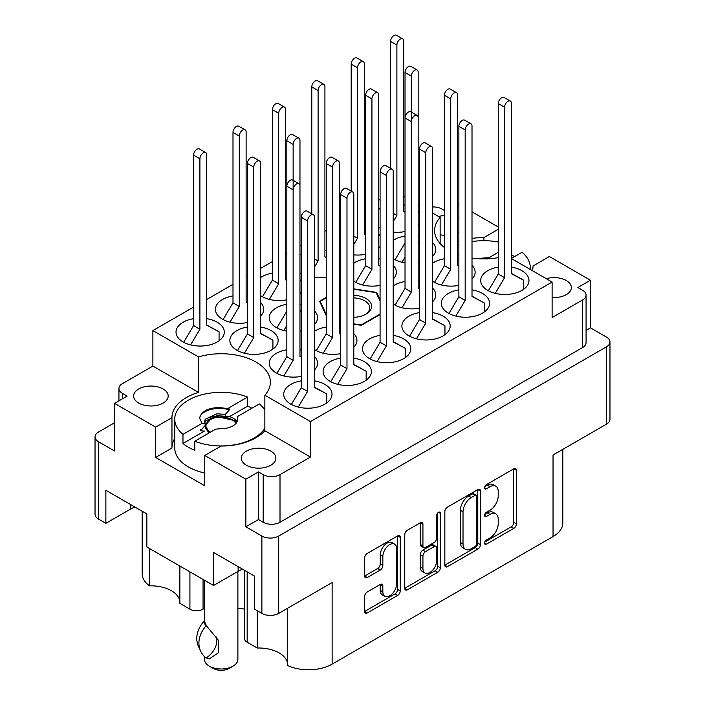 <?xml version="1.0" encoding="UTF-8"?>
<svg xmlns="http://www.w3.org/2000/svg" width="705" height="705" viewBox="0 0 705 705"><rect width="100%" height="100%" fill="white"/><g stroke="black" fill="none" stroke-linecap="round" stroke-linejoin="round"><path stroke-width="1.06" d="M552.112 297.501A17.273 9.976 0 0 0 571.358 287.596A17.273 9.976 0 0 0 566.3 280.546A17.273 9.976 0 0 0 546.287 278.695M458.876 218.524A17.273 9.976 0 0 0 458.611 218.374A17.273 9.976 0 0 0 457.563 217.81M444.432 215.518A17.273 9.976 0 0 0 438.607 216.523M138.7 403.066A17.273 9.976 180 0 1 133.642 396.016A17.273 9.976 180 0 1 144.305 386.807A17.273 9.976 180 0 1 163.128 388.966A17.273 9.976 180 0 1 168.187 396.016A17.273 9.976 180 0 1 157.523 405.234A17.273 9.976 180 0 1 138.7 403.066M246.389 465.238A17.273 9.976 180 0 1 241.33 458.188A17.273 9.976 180 0 1 251.993 448.979A17.273 9.976 180 0 1 270.817 451.138A17.273 9.976 180 0 1 275.875 458.188A17.273 9.976 180 0 1 265.212 467.406A17.273 9.976 180 0 1 246.389 465.238M287.543 608.292L287.543 665.511A33.426 19.299 180 0 0 332.134 664.128L553.037 536.584L553.037 455.007L606.485 424.146L606.485 346.807A11.888 6.865 0 0 0 609.966 341.96A11.888 6.865 0 0 0 606.485 337.105L590.464 327.86L590.464 280.238L549.354 256.505L533.042 266.041M247.173 571.843L247.173 642.211L257.237 648.018A28.976 16.726 180 0 1 279.092 652.9A28.976 16.726 180 0 1 287.543 663.943M203.049 579.431L203.049 609.155A9.288 5.358 180 0 1 189.918 609.155L179.854 603.339L179.854 566.036M179.854 601.77A28.976 16.726 0 0 0 171.403 590.728A28.976 16.726 0 0 0 149.548 585.846A33.426 19.299 180 0 1 142.172 573.747L142.172 511.222M532.372 270.658A49.218 28.412 0 0 0 533.042 265.988A49.218 28.412 0 0 0 533.042 265.926M457.563 254.531A49.218 28.412 0 0 0 458.876 254.99M472.006 258.083A49.218 28.412 0 0 0 498.268 257.669M394.615 544.128L391.989 542.612A9.755 5.631 120 0 0 387.115 543.097A9.755 5.631 120 0 0 380.215 555.038L382.841 556.553A9.755 5.631 120 0 1 389.742 544.612A9.755 5.631 120 0 1 394.615 544.128A9.755 5.631 120 0 1 396.633 548.596L396.633 583.872A9.755 5.631 120 0 1 392.377 593.68A9.755 5.631 120 0 1 384.86 596.298A9.755 5.631 120 0 1 382.841 591.83L382.841 585.952A3.648 2.106 120 0 0 382.084 584.286A3.648 2.106 120 0 0 380.268 584.463L367.243 591.98A3.648 2.106 120 0 0 364.67 596.448L364.67 611.482A3.648 2.106 120 0 0 365.419 613.147A3.648 2.106 120 0 0 367.243 612.971L397.664 595.408A3.648 2.106 120 0 0 400.246 590.94L400.246 537.351A3.648 2.106 120 0 0 399.488 535.685A3.648 2.106 120 0 0 397.664 535.87L367.243 553.434A3.648 2.106 120 0 0 364.67 557.893L364.67 576.055A3.648 2.106 120 0 0 365.419 577.721A3.648 2.106 120 0 0 367.243 577.545L380.268 570.028A3.648 2.106 120 0 0 382.841 565.56L382.841 556.553M438.528 512.271L440.334 513.319A2.556 1.472 120 0 0 439.805 512.147A2.556 1.472 120 0 0 438.528 512.271A2.556 1.472 120 0 0 436.721 515.399L436.721 538.021A3.648 2.106 120 0 1 434.148 542.489L425.512 547.477A3.648 2.106 120 0 1 423.687 547.662A3.648 2.106 120 0 1 422.93 545.987L422.93 524.256A3.648 2.106 120 0 0 422.18 522.59A3.648 2.106 120 0 0 420.356 522.766L422.93 524.256M498.268 267.133A24.146 13.941 0 0 0 480.695 280.546A24.146 13.941 0 0 0 487.763 290.398A24.146 13.941 0 0 0 514.077 293.421A24.146 13.941 0 0 0 528.979 280.546A24.146 13.941 0 0 0 521.912 270.685A24.146 13.941 0 0 0 511.407 267.133M458.876 259.026A24.146 13.941 0 0 0 457.563 258.788M444.432 258.788A24.146 13.941 0 0 0 432.606 263.168M432.606 281.242A24.146 13.941 0 0 0 433.919 282.062A24.146 13.941 0 0 0 458.876 285.375M419.475 281.771A24.146 13.941 0 0 0 418.162 281.533M405.031 281.533A24.146 13.941 0 0 0 393.214 285.913M393.214 303.987A24.146 13.941 0 0 0 394.527 304.807A24.146 13.941 0 0 0 419.475 308.129M340.682 327.261A24.146 13.941 0 0 0 339.369 327.023M326.239 327.023A24.146 13.941 0 0 0 314.412 331.403M314.412 349.477A24.146 13.941 0 0 0 315.725 350.297A24.146 13.941 0 0 0 340.682 353.619M301.282 350.015A24.146 13.941 0 0 0 299.969 349.777M286.838 349.777A24.146 13.941 0 0 0 269.257 363.19A24.146 13.941 0 0 0 276.334 373.042A24.146 13.941 0 0 0 301.282 376.364M458.876 289.878A24.146 13.941 0 0 0 441.295 303.291A24.146 13.941 0 0 0 448.371 313.143A24.146 13.941 0 0 0 474.676 316.166A24.146 13.941 0 0 0 489.587 303.291A24.146 13.941 0 0 0 482.511 293.43A24.146 13.941 0 0 0 472.006 289.878M419.475 312.623A24.146 13.941 0 0 0 401.903 326.036A24.146 13.941 0 0 0 408.97 335.888A24.146 13.941 0 0 0 435.285 338.911A24.146 13.941 0 0 0 450.187 326.036A24.146 13.941 0 0 0 443.119 316.175A24.146 13.941 0 0 0 432.606 312.623M380.074 335.368A24.146 13.941 0 0 0 362.502 348.781A24.146 13.941 0 0 0 369.57 358.642A24.146 13.941 0 0 0 395.884 361.656A24.146 13.941 0 0 0 410.786 348.781A24.146 13.941 0 0 0 403.718 338.929A24.146 13.941 0 0 0 393.214 335.368M340.682 358.114A24.146 13.941 0 0 0 323.101 371.526A24.146 13.941 0 0 0 330.178 381.387A24.146 13.941 0 0 0 356.483 384.41A24.146 13.941 0 0 0 371.394 371.526A24.146 13.941 0 0 0 364.318 361.674A24.146 13.941 0 0 0 353.813 358.114M193.593 318.686A24.146 13.941 0 0 0 176.021 332.099A24.146 13.941 0 0 0 183.088 341.96A24.146 13.941 0 0 0 209.403 344.983A24.146 13.941 0 0 0 224.305 332.099A24.146 13.941 0 0 0 217.237 322.247A24.146 13.941 0 0 0 206.732 318.686M247.437 296.179A24.146 13.941 0 0 0 246.124 295.941M232.994 295.941A24.146 13.941 0 0 0 215.413 309.354A24.146 13.941 0 0 0 222.489 319.215A24.146 13.941 0 0 0 247.437 322.529M286.838 273.434A24.146 13.941 0 0 0 285.525 273.196M272.394 273.196A24.146 13.941 0 0 0 260.568 277.576M260.568 295.642A24.146 13.941 0 0 0 261.881 296.461A24.146 13.941 0 0 0 286.838 299.784M326.239 250.689A24.146 13.941 0 0 0 324.926 250.451M301.282 254.003A24.146 13.941 0 0 0 299.969 254.831M299.969 272.897A24.146 13.941 0 0 0 301.282 273.716M365.631 227.944A24.146 13.941 0 0 0 364.318 227.706M340.682 231.258A24.146 13.941 0 0 0 339.369 232.077M339.369 250.152A24.146 13.941 0 0 0 340.682 250.971M247.437 327.023A24.146 13.941 0 0 0 229.865 340.445A24.146 13.941 0 0 0 236.933 350.297A24.146 13.941 0 0 0 263.247 353.32A24.146 13.941 0 0 0 278.149 340.445A24.146 13.941 0 0 0 271.081 330.583A24.146 13.941 0 0 0 260.568 327.023M301.282 304.516A24.146 13.941 0 0 0 299.969 304.278M286.838 304.278A24.146 13.941 0 0 0 269.257 317.691A24.146 13.941 0 0 0 276.334 327.552A24.146 13.941 0 0 0 286.838 331.112M301.282 380.859A24.146 13.941 0 0 0 283.701 394.271A24.146 13.941 0 0 0 290.777 404.132A24.146 13.941 0 0 0 317.091 407.155A24.146 13.941 0 0 0 331.993 394.271A24.146 13.941 0 0 0 324.926 384.419A24.146 13.941 0 0 0 314.412 380.859M380.074 259.026A24.146 13.941 0 0 0 378.761 258.788M365.631 258.788A24.146 13.941 0 0 0 353.813 263.168M353.813 281.242A24.146 13.941 0 0 0 355.126 282.062A24.146 13.941 0 0 0 380.074 285.375M419.475 236.281A24.146 13.941 0 0 0 418.162 236.043M405.031 236.043A24.146 13.941 0 0 0 393.214 240.423M393.214 258.488A24.146 13.941 0 0 0 394.527 259.317A24.146 13.941 0 0 0 405.031 262.868M405.031 205.19A24.146 13.941 0 0 0 403.718 204.952M380.074 208.513A24.146 13.941 0 0 0 378.761 209.332M378.761 227.407A24.146 13.941 0 0 0 380.074 228.226M332.134 664.128L332.134 582.541L278.695 613.394A11.888 6.865 180 0 1 261.881 613.394L254.531 609.146L254.531 576.091L213.553 552.438L213.553 585.494L146.843 546.974L146.843 513.919L105.873 490.266L105.873 523.322L98.515 519.074A11.888 6.865 180 0 1 95.034 514.227L95.034 436.888A11.888 6.865 0 0 0 98.515 441.735L114.536 450.988L114.536 403.375L155.646 427.107L155.646 457.43L171.958 448.01L171.958 417.686L155.646 427.107M247.173 642.211A9.288 5.358 180 0 1 244.459 638.422L244.459 570.274M237.893 608.098L244.459 609.12M203.049 609.155L204.459 608.336M562.828 449.349L562.828 522.943A33.426 19.299 180 0 1 553.037 536.584M258.471 519.532L263.194 522.255L263.194 474.641L258.471 471.918L258.471 519.532L245.86 526.811L261.881 536.056A11.888 6.865 0 0 0 278.695 536.056L606.485 346.807M245.86 526.811L245.86 479.188L204.758 455.465L204.758 485.789L155.646 457.43M213.553 585.494L238.114 571.314A28.976 16.726 180 0 1 242.599 569.199M134.911 507.027A28.976 16.726 0 0 0 130.425 509.142L105.873 523.322M498.268 227.019L472.006 211.852M609.966 341.96L609.966 419.299A11.888 6.865 180 0 1 606.485 424.146M114.536 422.78L98.515 432.033A11.888 6.865 0 0 0 95.034 436.888M444.846 511.601L444.846 565.19A3.648 2.106 120 0 0 445.604 566.855A3.648 2.106 120 0 0 447.419 566.679L477.849 549.116A3.648 2.106 120 0 0 480.422 544.648L480.422 491.068A3.648 2.106 120 0 0 479.664 489.393A3.648 2.106 120 0 0 477.849 489.578L447.419 507.142A3.648 2.106 120 0 0 444.846 511.601M489.966 537.95L486.415 539.995A2.556 1.472 120 0 0 484.749 542.251A2.556 1.472 120 0 0 485.137 544.295A2.556 1.472 120 0 0 486.415 544.163L513.813 528.353A3.648 2.106 120 0 0 516.386 523.885L516.386 470.297A3.648 2.106 120 0 0 515.637 468.631A3.648 2.106 120 0 0 513.813 468.807L486.415 484.626A2.556 1.472 120 0 0 484.749 486.873A2.556 1.472 120 0 0 485.137 488.917A2.556 1.472 120 0 0 486.415 488.794L489.966 486.75A11.668 6.733 120 0 1 495.8 486.168A11.668 6.733 120 0 1 498.215 491.508L498.215 495.976A11.668 6.733 120 0 1 489.966 510.261L486.415 512.315A2.556 1.472 120 0 0 484.749 514.562A2.556 1.472 120 0 0 485.137 516.606A2.556 1.472 120 0 0 486.415 516.483L489.966 514.43A11.668 6.733 120 0 1 495.8 513.857A11.668 6.733 120 0 1 498.215 519.197L498.215 523.665A11.668 6.733 120 0 1 489.966 537.95M404.758 588.278L435.126 570.742L437.752 572.257A3.648 2.106 120 0 0 440.334 567.798L440.334 513.319M437.752 572.257L407.331 589.821A3.648 2.106 120 0 1 405.507 590.006A3.648 2.106 120 0 1 404.758 588.331L404.758 534.751A3.648 2.106 120 0 1 407.331 530.283L420.356 522.766M393.214 232.121A24.146 13.941 0 0 0 405.031 231.548M418.162 225.239A24.146 13.941 0 0 0 419.475 223.679M419.475 213.06A24.146 13.941 0 0 0 418.162 211.509M418.162 262.868A24.146 13.941 0 0 0 419.475 262.63M432.606 256.32A24.146 13.941 0 0 0 435.743 249.455A24.146 13.941 0 0 0 432.606 242.59M393.214 279.065A24.146 13.941 0 0 0 396.342 272.2A24.146 13.941 0 0 0 393.214 265.336M299.969 331.112A24.146 13.941 0 0 0 301.282 330.874M314.412 324.564A24.146 13.941 0 0 0 317.55 317.691A24.146 13.941 0 0 0 314.412 310.826M353.813 254.866A24.146 13.941 0 0 0 365.631 254.293M378.761 247.984A24.146 13.941 0 0 0 380.074 246.424M380.074 235.805A24.146 13.941 0 0 0 378.761 234.254M314.412 277.611A24.146 13.941 0 0 0 326.239 277.039M339.369 270.729A24.146 13.941 0 0 0 340.682 269.169M340.682 258.559A24.146 13.941 0 0 0 339.369 256.999M299.969 293.474A24.146 13.941 0 0 0 301.282 291.914M301.282 281.304A24.146 13.941 0 0 0 299.969 279.744M260.568 316.219A24.146 13.941 0 0 0 263.705 309.354A24.146 13.941 0 0 0 260.568 302.489M314.412 370.055A24.146 13.941 0 0 0 317.55 363.19A24.146 13.941 0 0 0 314.412 356.325M353.813 347.309A24.146 13.941 0 0 0 356.942 340.445A24.146 13.941 0 0 0 353.813 333.58M432.606 301.81A24.146 13.941 0 0 0 435.743 294.946A24.146 13.941 0 0 0 432.606 288.081M472.006 279.065A24.146 13.941 0 0 0 475.135 272.2A24.146 13.941 0 0 0 472.006 265.336M511.407 258.559L552.112 282.062L310.473 421.572L264.86 395.232A49.218 28.412 180 0 0 270.394 382.145A49.218 28.412 180 0 0 198.502 356.924L152.888 330.583L152.888 366.071L122.414 383.661A11.888 6.865 0 0 0 118.934 388.508A11.888 6.865 0 0 0 122.414 393.364L127.147 396.095L114.536 403.375M582.586 299.951A11.888 6.865 0 0 0 586.066 295.104L586.066 342.718A11.888 6.865 180 0 1 582.586 347.574L582.586 299.951L552.112 317.541L552.112 282.062M586.066 295.104A11.888 6.865 0 0 0 582.586 290.248L577.853 287.517L590.464 280.238M339.369 321.938L340.682 322.141M353.813 324.177L361.321 325.34L380.074 314.509M326.239 297.378L319.568 301.229L326.239 315.602M340.682 289.032L339.369 289.79M380.074 299.872L376.611 292.399L353.813 288.874M432.606 213.06L440.14 217.413A49.218 28.412 0 0 0 434.606 230.5A49.218 28.412 0 0 0 444.432 247.534M403.718 196.387L405.031 197.144M418.162 204.723L419.475 205.481M380.074 199.418L378.761 200.176M365.631 207.755L364.318 208.513M340.682 222.163L339.369 222.921M326.239 230.5L324.926 231.258M301.282 244.908L299.969 245.666M286.838 253.245L285.525 254.003M272.394 261.59L260.568 268.411M247.437 275.99L246.124 276.748M232.994 284.335L206.732 299.502M193.593 307.08L152.888 330.583M198.502 356.924L198.502 392.403L152.888 366.071M310.473 421.572L310.473 457.051L264.86 430.72L264.86 395.232M263.194 474.641A11.888 6.865 0 0 0 280.008 474.641L280.008 522.255A11.888 6.865 180 0 1 263.194 522.255M310.473 457.051L280.008 474.641M204.758 455.465L221.07 446.045A49.218 28.412 0 0 0 264.86 430.72M258.471 471.918L245.86 479.188M198.502 392.403A49.218 28.412 0 0 0 171.958 417.624A49.218 28.412 0 0 0 171.958 417.686M590.464 327.86L586.066 330.398M457.563 205.331L458.876 204.573M444.432 210.487L441.806 208.971A11.888 6.865 0 0 0 432.606 206.97M495.8 513.857L493.165 512.341A11.668 6.733 120 0 0 487.34 512.914L489.966 514.43M484.811 514.377L487.34 512.914M495.8 486.168L493.165 484.652A11.668 6.733 120 0 0 487.34 485.234L489.966 486.75M484.811 486.688L487.34 485.234M484.811 542.057L511.187 526.838A3.648 2.106 120 0 0 513.76 522.37L513.76 468.843M444.846 565.137L475.223 547.6A3.648 2.106 120 0 0 477.796 543.132L477.796 489.605M475.011 546.587A2.556 1.472 120 0 0 476.818 543.458L476.818 496.426A2.556 1.472 120 0 0 476.289 495.254A2.556 1.472 120 0 0 475.011 495.377L471.275 497.536A11.668 6.733 120 0 0 463.018 511.83L463.018 543.978A11.668 6.733 120 0 0 465.441 549.318A11.668 6.733 120 0 0 471.275 548.746L475.011 546.587M476.289 495.254L473.663 493.738A2.556 1.472 120 0 0 472.385 493.861L475.011 495.377M465.441 549.318L462.815 547.803A11.668 6.733 120 0 1 460.391 542.462L460.391 510.314A11.668 6.733 120 0 1 468.649 496.02L472.385 493.861M420.303 522.793L420.303 544.471A3.648 2.106 120 0 0 421.061 546.137L423.687 547.662M437.708 512.976L437.708 566.282L440.334 567.798M422.93 568.538A9.755 5.631 120 0 0 424.948 573.006A9.755 5.631 120 0 0 432.465 570.389A9.755 5.631 120 0 0 436.721 560.572L436.721 548.146A3.648 2.106 120 0 0 435.972 546.481A3.648 2.106 120 0 0 434.148 546.657L425.512 551.645A3.648 2.106 120 0 0 422.93 556.113L422.93 568.538L420.303 567.023A9.755 5.631 120 0 0 422.321 571.491L424.948 573.006M435.972 546.481L433.346 544.965A3.648 2.106 120 0 0 431.522 545.141L434.148 546.657M420.303 567.023L420.303 554.597A3.648 2.106 120 0 1 422.885 550.129L431.522 545.141M435.126 570.742A3.648 2.106 120 0 0 437.708 566.282M384.86 596.298L382.233 594.782A9.755 5.631 120 0 1 380.215 590.314L380.215 584.489M364.67 576.003L377.633 568.512A3.648 2.106 120 0 0 380.215 564.044L380.215 555.038M364.67 611.429L395.038 593.892A3.648 2.106 120 0 0 397.62 589.424L397.62 535.897M582.586 347.574L280.008 522.255M440.14 217.413L440.14 243.595M440.14 234.721A17.273 9.976 0 0 0 444.432 235.329M457.563 233.029A17.273 9.976 0 0 0 458.876 232.315M498.268 229.292L483.93 237.567A49.218 28.412 0 0 0 472.006 238.405M458.876 241.498A49.218 28.412 0 0 0 457.563 241.956M171.958 447.895A49.218 28.412 180 0 1 174.743 438.528M483.93 240.696L483.93 237.567M257.237 648.018L257.237 610.715M149.548 548.543L149.548 585.846M376.611 293.641L376.611 292.399M291.359 404.458L301.282 387.75L301.282 217.307A4.829 2.785 -60 0 1 303.388 212.443A4.829 2.785 -60 0 1 307.116 211.156L313.417 214.796A4.829 2.785 -60 0 1 314.412 216.999L314.412 387.45L326.759 393.972L326.759 402.943M314.412 387.142L326.759 393.972M298.268 407.067L307.583 391.39L307.583 220.947A4.829 2.785 -60 0 1 309.698 216.082A4.829 2.785 -60 0 1 313.417 214.796M301.282 387.75L307.583 391.39M390.588 168.363L390.588 41.401A4.829 2.785 -60 0 1 392.694 36.545A4.829 2.785 -60 0 1 396.413 35.25L402.714 38.89A4.829 2.785 -60 0 1 403.718 41.102L403.718 211.544L405.031 212.24M403.718 211.236L405.031 211.932M393.214 221.678L396.889 215.492L396.889 45.041A4.829 2.785 -60 0 1 398.995 40.185A4.829 2.785 -60 0 1 402.714 38.89M393.214 213.368L396.889 215.492M395.108 259.634L405.031 242.934M395.108 305.133L405.031 288.424L405.031 72.492A4.829 2.785 -60 0 1 407.137 67.627A4.829 2.785 -60 0 1 410.856 66.341L417.166 69.98A4.829 2.785 -60 0 1 418.162 72.183L418.162 242.635L419.475 243.331M418.162 242.326L419.475 243.013M402.017 307.741L411.332 292.064L411.332 76.131A4.829 2.785 -60 0 1 413.438 71.267A4.829 2.785 -60 0 1 417.166 69.98M402.017 262.251L405.031 257.184M355.708 282.388L365.631 265.679L365.631 95.237A4.829 2.785 -60 0 1 367.737 90.372A4.829 2.785 -60 0 1 371.464 89.086L377.765 92.725A4.829 2.785 -60 0 1 378.761 94.928L378.761 265.38L380.074 266.076M378.761 265.071L380.074 265.759M362.617 284.996L371.94 269.319L371.94 98.876A4.829 2.785 -60 0 1 374.047 94.012A4.829 2.785 -60 0 1 377.765 92.725M365.631 265.679L371.94 269.319M276.915 327.878L286.838 311.178M276.915 373.368L286.838 356.668L286.838 140.727A4.829 2.785 -60 0 1 288.944 135.871A4.829 2.785 -60 0 1 292.663 134.576L298.973 138.215A4.829 2.785 -60 0 1 299.969 140.427L299.969 310.87L301.282 311.566M299.969 310.561L301.282 311.257M283.824 375.985L293.139 360.308L293.139 144.366A4.829 2.785 -60 0 1 295.245 139.511A4.829 2.785 -60 0 1 298.973 138.215M283.824 330.486L286.838 325.419M237.514 350.623L247.437 333.923L247.437 163.472A4.829 2.785 -60 0 1 249.544 158.616A4.829 2.785 -60 0 1 253.271 157.321L259.572 160.96A4.829 2.785 -60 0 1 260.568 163.172L260.568 333.615L272.914 340.136L272.914 349.107M260.568 333.306L272.914 340.136M244.424 353.24L253.747 337.563L253.747 167.111A4.829 2.785 -60 0 1 255.853 162.256A4.829 2.785 -60 0 1 259.572 160.96M247.437 333.923L253.747 337.563M351.187 191.108L351.187 64.146A4.829 2.785 -60 0 1 353.293 59.291A4.829 2.785 -60 0 1 357.012 57.995L363.322 61.635A4.829 2.785 -60 0 1 364.318 63.847L364.318 234.289L365.631 234.985M364.318 233.981L365.631 234.677M353.813 244.424L357.488 238.237L357.488 67.786A4.829 2.785 -60 0 1 359.594 62.93A4.829 2.785 -60 0 1 363.322 61.635M353.813 236.113L357.488 238.237M311.786 213.853L311.786 86.891A4.829 2.785 -60 0 1 313.892 82.036A4.829 2.785 -60 0 1 317.62 80.74L323.921 84.38A4.829 2.785 -60 0 1 324.926 86.592L324.926 257.043L326.239 257.73M324.926 256.726L326.239 257.422M314.412 267.169L318.096 260.982L318.096 90.531A4.829 2.785 -60 0 1 320.202 85.675A4.829 2.785 -60 0 1 323.921 84.38M314.412 258.858L318.096 260.982M262.463 296.787L272.394 280.088L272.394 109.645A4.829 2.785 -60 0 1 274.501 104.781A4.829 2.785 -60 0 1 278.219 103.485L284.52 107.125A4.829 2.785 -60 0 1 285.525 109.337L285.525 279.788L286.838 280.475M285.525 279.471L286.838 280.167M269.38 299.405L278.695 283.727L278.695 113.285A4.829 2.785 -60 0 1 280.801 108.42A4.829 2.785 -60 0 1 284.52 107.125M272.394 280.088L278.695 283.727M223.071 319.532L232.994 302.833L232.994 132.39A4.829 2.785 -60 0 1 235.1 127.526A4.829 2.785 -60 0 1 238.819 126.23L245.129 129.87A4.829 2.785 -60 0 1 246.124 132.082L246.124 302.533L247.437 303.22M246.124 302.225L247.437 302.912M229.98 322.15L239.295 306.472L239.295 136.03A4.829 2.785 -60 0 1 241.401 131.165A4.829 2.785 -60 0 1 245.129 129.87M232.994 302.833L239.295 306.472M183.67 342.286L193.593 325.578L193.593 155.135A4.829 2.785 -60 0 1 195.699 150.271A4.829 2.785 -60 0 1 199.427 148.984L205.728 152.624A4.829 2.785 -60 0 1 206.732 154.827L206.732 325.278L219.07 331.799L219.07 340.771M206.732 324.97L219.07 331.799M190.588 344.895L199.903 329.217L199.903 158.775A4.829 2.785 -60 0 1 202.009 153.91A4.829 2.785 -60 0 1 205.728 152.624M193.593 325.578L199.903 329.217M330.76 381.705L340.682 365.005L340.682 194.562A4.829 2.785 -60 0 1 342.789 189.698A4.829 2.785 -60 0 1 346.507 188.411L352.817 192.051A4.829 2.785 -60 0 1 353.813 194.254L353.813 364.705L366.159 371.227L366.159 380.198M353.813 364.397L366.159 371.227M337.669 384.322L346.983 368.644L346.983 198.202A4.829 2.785 -60 0 1 349.09 193.337A4.829 2.785 -60 0 1 352.817 192.051M340.682 365.005L346.983 368.644M370.151 358.96L380.074 342.26L380.074 171.817A4.829 2.785 -60 0 1 382.189 166.953A4.829 2.785 -60 0 1 385.908 165.657L392.209 169.297A4.829 2.785 -60 0 1 393.214 171.509L393.214 341.96L405.56 348.481L405.56 357.444M393.214 341.652L405.56 348.481M377.069 361.577L386.384 345.899L386.384 175.457A4.829 2.785 -60 0 1 388.49 170.592A4.829 2.785 -60 0 1 392.209 169.297M380.074 342.26L386.384 345.899M409.552 336.214L419.475 319.515L419.475 149.072A4.829 2.785 -60 0 1 421.581 144.208A4.829 2.785 -60 0 1 425.309 142.912L431.61 146.552A4.829 2.785 -60 0 1 432.606 148.764L432.606 319.215L444.952 325.736L444.952 334.699M432.606 318.898L444.952 325.736M416.461 338.832L425.776 323.154L425.776 152.712A4.829 2.785 -60 0 1 427.891 147.847A4.829 2.785 -60 0 1 431.61 146.552M419.475 319.515L425.776 323.154M448.953 313.469L458.876 296.77L458.876 126.318A4.829 2.785 -60 0 1 460.982 121.463A4.829 2.785 -60 0 1 464.701 120.167L471.01 123.807A4.829 2.785 -60 0 1 472.006 126.019L472.006 296.461L484.353 302.983L484.353 311.954M472.006 296.153L484.353 302.983M455.862 316.087L465.177 300.409L465.177 129.958A4.829 2.785 -60 0 1 467.283 125.102A4.829 2.785 -60 0 1 471.01 123.807M458.876 296.77L465.177 300.409M298.973 183.705A4.829 2.785 -60 0 0 295.245 185.001A4.829 2.785 -60 0 0 293.139 189.856L286.838 186.217A4.829 2.785 -60 0 1 288.944 181.361A4.829 2.785 -60 0 1 292.663 180.066L298.973 183.705A4.829 2.785 -60 0 1 299.969 185.917L299.969 356.36L301.282 357.056M299.969 356.051L301.282 356.748M286.838 356.668L293.139 360.308M316.307 350.623L326.239 333.923L326.239 163.472A4.829 2.785 -60 0 1 328.345 158.616A4.829 2.785 -60 0 1 332.064 157.321L338.365 160.96A4.829 2.785 -60 0 1 339.369 163.172L339.369 333.615L340.682 334.311M339.369 333.306L340.682 334.003M323.225 353.24L332.54 337.563L332.54 167.111A4.829 2.785 -60 0 1 334.646 162.256A4.829 2.785 -60 0 1 338.365 160.96M326.239 333.923L332.54 337.563M417.166 115.47A4.829 2.785 -60 0 0 413.438 116.766A4.829 2.785 -60 0 0 411.332 121.621L405.031 117.982A4.829 2.785 -60 0 1 407.137 113.126A4.829 2.785 -60 0 1 410.856 111.831L417.166 115.47A4.829 2.785 -60 0 1 418.162 117.682L418.162 288.125L419.475 288.821M418.162 287.816L419.475 288.512M405.031 288.424L411.332 292.064M434.5 282.388L444.432 265.679L444.432 95.237A4.829 2.785 -60 0 1 446.538 90.372A4.829 2.785 -60 0 1 450.257 89.086L456.558 92.725A4.829 2.785 -60 0 1 457.563 94.928L457.563 265.38L458.876 266.076M457.563 265.071L458.876 265.759M441.418 284.996L450.733 269.319L450.733 98.876A4.829 2.785 -60 0 1 452.839 94.012A4.829 2.785 -60 0 1 456.558 92.725M444.432 265.679L450.733 269.319M488.345 290.724L498.268 274.025L498.268 103.573A4.829 2.785 -60 0 1 500.383 98.718A4.829 2.785 -60 0 1 504.101 97.422L510.402 101.062A4.829 2.785 -60 0 1 511.407 103.274L511.407 273.716L523.753 280.238L523.753 289.209M511.407 273.408L523.753 280.238M495.262 293.342L504.577 277.664L504.577 107.213A4.829 2.785 -60 0 1 506.684 102.357A4.829 2.785 -60 0 1 510.402 101.062M498.268 274.025L504.577 277.664M511.407 258.4L522.035 252.267A46.433 26.808 180 0 1 530.257 267.503A46.433 26.808 180 0 1 530.142 269.372M477.514 258.682A16.532 9.544 180 0 1 478.625 258.444L488.001 258.955L489.288 257.528L478.625 258.444M498.268 252.337L489.288 257.528M457.563 245.393A46.433 26.808 180 0 1 458.876 244.899M472.006 241.577A46.433 26.808 180 0 1 498.268 242.026M511.407 255.034A46.433 26.808 180 0 1 514.632 256.541M339.369 298.294A19.132 11.042 180 0 1 340.682 297.642M353.813 295.307A19.132 11.042 180 0 1 370.416 302.445A19.132 11.042 180 0 1 366.027 314.13L366.027 314.13A19.132 11.042 180 0 1 353.813 317.338M339.369 301.361A17.273 9.976 180 0 1 340.286 300.788A17.273 9.976 180 0 1 340.682 300.568M353.813 297.898A17.273 9.976 180 0 1 369.773 307.838A17.273 9.976 180 0 1 365.34 314.509M320.202 302.595L320.202 301.352A33.426 19.299 180 0 1 320.22 301.299L326.239 297.827M353.813 289.209L376.109 292.654A33.426 19.299 180 0 1 376.17 292.69L380.074 301.114M340.682 315.003A19.132 11.042 180 0 1 339.369 314.351M339.369 321.603L340.682 321.815M353.813 323.842L361.11 324.97M361.198 324.961L380.074 314.06M340.682 289.491L339.369 290.248M320.202 301.352L326.239 314.36M264.86 428.226A46.433 26.808 180 0 1 194.791 441.198L194.791 450.301A46.433 26.808 180 0 1 188.341 447.199A46.433 26.808 180 0 1 182.965 443.471L204.468 431.063L201.216 430.861L201.216 429.909L205.181 425.415L205.181 423.52L202.097 423.335L182.965 434.377A46.433 26.808 180 0 1 174.743 419.14A46.433 26.808 180 0 1 199.603 395.408A46.433 26.808 180 0 1 247.561 397.082L247.561 406.186A46.433 26.808 180 0 1 251.976 408.186M204.758 473.029A46.433 26.808 180 0 1 188.341 466.913A46.433 26.808 180 0 1 174.743 447.957L174.743 419.14M182.965 434.377L182.965 443.471M247.561 397.082L227.248 408.812L229.31 408.944L229.31 409.896L225.344 414.39L225.344 416.285L229.31 416.532L232.245 417.563L237.426 420.876M202.097 423.335L199.665 418.294C200.149 414.875 202.626 412.02 207.103 409.72C213.562 407.314 220.277 407.014 227.248 408.812M204.75 422.374L205.208 421.158L216.893 415.677L225.344 416.285M205.181 423.52L204.644 421.431L205.208 419.263L216.893 413.782L225.344 414.39M226.375 428.199L215.712 429.125L226.375 428.199A16.532 9.544 180 0 0 237.7 419.14A16.532 9.544 180 0 0 237.171 416.734L237.7 419.325M199.665 418.294C200.079 411.041 216.232 405.648 229.31 409.896M210.337 417.14L215.598 416.188L237.285 421.273M194.791 441.198L215.712 429.125M237.171 416.734L259.378 403.912A46.433 26.808 180 0 1 264.86 410.063M247.561 406.186L229.31 416.717M237.893 571.447L237.893 659.342A16.717 9.65 180 0 1 232.994 666.172L229.055 668.446A11.139 6.433 180 0 1 213.298 668.446L209.359 666.172A16.717 9.65 180 0 1 204.459 659.342L204.459 656.593M209.359 658.849L205.825 657.844A29.901 23.582 -24.9 0 1 200.669 651.182A29.901 23.582 -24.9 0 1 205.825 626.146L206.574 626.022L218.365 640.228L218.585 652.707L209.359 658.849M204.459 580.241L204.459 621.466L206.574 626.022M210.539 432.112A15.228 8.795 180 0 1 210.407 432.033A15.228 8.795 180 0 1 210.407 419.598A15.228 8.795 180 0 1 231.945 419.598L236.545 422.656M209.764 432.553L205.402 426.261L205.525 425.124L210.407 419.598M231.945 419.598A15.228 8.795 180 0 1 235.867 423.511M200.37 430.376L200.423 429.662M205.825 626.146L203.71 621.581L204.459 621.466M216.506 637.02A23.027 18.163 -24.9 0 1 206.574 657.721M203.71 621.581A29.901 23.582 155.1 0 0 198.554 646.626L200.669 651.182M232.994 666.172A16.717 9.65 180 0 1 209.359 666.172L213.298 668.446M209.041 432.976L205.402 428.005L205.402 426.261M261.881 613.394L261.881 536.056M98.515 441.735L98.515 519.074M189.918 609.155L189.918 571.843M278.695 536.056L278.695 613.394M484.617 515.434L486.415 516.483M484.617 487.754L486.415 488.794M513.813 468.807L516.386 470.297M513.76 522.37L516.386 523.885M511.187 526.838L513.813 528.353M484.617 543.123L486.415 544.163M477.849 489.578L480.422 491.068M477.796 543.132L480.422 544.648M475.223 547.6L477.849 549.116M444.846 565.19L447.419 566.679M468.649 496.02L471.275 497.536M460.391 510.314L463.018 511.83M460.391 542.462L463.018 543.978M404.758 588.331L407.331 589.821M420.303 544.471L422.93 545.987M422.885 550.129L425.512 551.645M420.303 554.597L422.93 556.113M380.268 584.463L382.841 585.952M380.215 590.314L382.841 591.83M380.215 564.044L382.841 565.56M377.633 568.512L380.268 570.028M364.67 576.055L367.243 577.545M397.664 535.87L400.246 537.351M397.62 589.424L400.246 590.94M395.038 593.892L397.664 595.408M364.67 611.482L367.243 612.971M122.414 393.364L122.414 398.827M130.425 504.445L130.425 509.142M238.114 566.617L238.114 571.314M301.282 217.307L307.583 220.947M390.588 41.401L396.889 45.041M405.031 72.492L411.332 76.131M365.631 95.237L371.94 98.876M286.838 140.727L293.139 144.366M247.437 163.472L253.747 167.111M351.187 64.146L357.488 67.786M311.786 86.891L318.096 90.531M272.394 109.645L278.695 113.285M232.994 132.39L239.295 136.03M193.593 155.135L199.903 158.775M340.682 194.562L346.983 198.202M380.074 171.817L386.384 175.457M419.475 149.072L425.776 152.712M458.876 126.318L465.177 129.958M326.239 163.472L332.54 167.111M444.432 95.237L450.733 98.876M498.268 103.573L504.577 107.213M118.934 400.837L118.934 388.508M530.257 267.503L530.257 269.442"/></g></svg>
